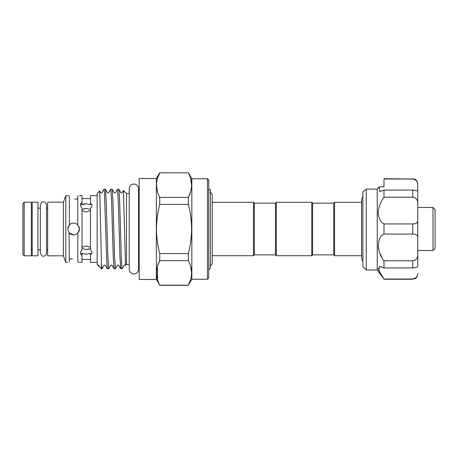<?xml version="1.0" encoding="UTF-8"?>
<svg xmlns="http://www.w3.org/2000/svg" width="458" height="458" viewBox="0 0 458 458"><rect width="100%" height="100%" fill="white"/><g stroke="black" fill="none" stroke-linecap="round" stroke-linejoin="round"><path stroke-width="0.69" d="M37.934 202.178L37.934 255.822L32.192 255.822L32.192 202.178L37.934 202.178M67.91 227.328L69.358 224.861L67.669 229L69.358 233.139C72.169 235.486 74.986 235.486 77.808 233.139L79.497 229L77.808 224.861L77.808 195.892C80.041 195.56 80.041 195.56 77.808 195.892M69.072 232.824L73.583 234.914M78.026 232.904L79.045 231.267L78.078 232.847M79.303 230.494L79.497 229L79.051 226.744L79.497 229M79.497 262.365L82.028 262.365L82.028 253.228L86.253 254.276L90.478 253.228L90.478 255.335L92.167 252.593L90.478 249.484L90.478 208.516L92.167 205.407L90.478 202.665L90.478 204.772L86.253 203.724L82.028 204.772L83.969 203.987M82.028 210.623L86.253 212.088L90.478 210.623M90.478 209.438L86.253 208.453L82.028 209.438M78.65 262.228L79.057 262.291M77.808 262.108C80.041 262.44 80.041 262.44 77.808 262.108L77.808 233.139M74.757 199.15L77.808 198.875M76.892 198.99L75.902 199.081M89.579 248.992L86.253 249.547L90.478 248.562M90.478 247.377L86.253 245.912L82.028 247.377M361.654 202.287L334.58 202.287L334.58 255.713L361.654 255.713M208.739 269.739L210.405 268.067L210.405 189.933L209.214 189.349L208.739 188.519M208.739 189.417L209.879 189.4M254.333 254.871L254.333 203.129L275.447 203.129L275.447 254.871L254.333 254.871L253.486 255.713L253.486 202.287L212.266 202.287M253.486 255.713L212.266 255.713L212.266 262.325L212.266 195.675C212.197 194.106 211.464 192.967 210.062 192.257M254.333 203.129L253.486 202.287M107.344 268.749L105.397 265.371C104.773 264.976 104.321 264.976 104.029 265.371L102.082 268.749L101.481 268.789L97.148 264.455L97.148 193.545L99.707 190.986L100.68 192.629C101.298 193.024 101.756 193.024 102.042 192.629L104.04 189.211L104.458 192.24L106.554 257.133L107.344 268.749L108.741 268.789L107.905 257.133L106.227 200.867L105.432 189.251L104.04 189.211M102.037 268.789L101.481 263.556L99.735 190.997M120.477 229L119.635 200.867L118.845 189.251L117.448 189.211L118.284 200.867L119.962 257.133L120.752 268.749L122.177 268.777C121.616 269.888 121.038 250.606 120.477 229M120.752 268.749L118.805 265.371C118.193 264.964 117.74 264.964 117.443 265.371L115.445 268.789L114.609 257.133L112.931 200.867L112.141 189.251L114.088 192.629C114.712 193.036 115.17 193.036 115.45 192.629L117.448 189.211M112.141 189.251L110.744 189.211L111.58 200.867L113.258 257.133L114.048 268.749L115.445 268.789M105.432 189.251L107.384 192.629C107.991 193.024 108.449 193.024 108.746 192.629L110.744 189.211M114.048 268.749L112.101 265.371C111.5 264.976 111.042 264.976 110.739 265.371L108.741 268.789M126.505 229L126.505 193.545L123.431 190.471L125.521 265.394L126.505 264.455L126.505 229M118.845 189.251L120.792 192.629C121.404 193.036 121.857 193.036 122.154 192.629L123.431 190.471M24.165 255.822L22.9 254.551L22.9 203.449L24.165 202.178L24.165 255.822L31.344 255.822L31.344 202.178L24.165 202.178M63.404 229L63.404 202.178L47.649 202.178L47.649 255.822L63.404 255.822L63.404 229M67.669 262.365L65.809 262.365L65.809 195.635L63.404 202.178M77.808 224.861C74.998 222.514 72.181 222.514 69.358 224.861L69.358 195.892C67.126 195.56 67.126 195.56 69.358 195.892M68.517 195.772L68.11 195.709M80.952 254.373L82.028 255.335L80.339 252.593L82.028 249.484L82.028 208.516L80.339 205.407L82.028 202.665L82.028 195.635L79.497 195.635M80.453 204.611L80.791 203.862M80.883 203.724L82.028 202.665L82.028 204.772M90.478 202.665L90.478 195.635L97.148 195.635M156.367 279.472L139.175 279.472L139.175 178.528L156.367 178.528L156.367 279.472L159.739 285.174C155.445 276.941 155.445 268.754 159.739 260.613L188.341 260.613L188.341 253.56C190.454 245.459 191.541 237.273 191.599 229C191.53 220.664 190.448 212.478 188.341 204.44L188.341 197.387C192.641 189.246 192.641 181.059 188.341 172.826L159.739 172.826C155.445 180.973 155.445 189.16 159.739 197.387L159.739 204.44C157.638 212.472 156.556 220.664 156.487 229C156.544 237.273 157.632 245.459 159.739 253.56L159.739 260.613L157.443 266.367M207.468 178.74L208.739 180.005L208.739 277.995L207.468 279.26L207.468 178.74L191.845 178.74L191.845 279.26L188.341 285.174C192.641 277.027 192.641 268.84 188.341 260.613M190.637 178.557L191.599 185.106M190.648 191.616L188.341 197.387L159.739 197.387M157.449 191.656L156.487 185.106M157.438 178.597L159.739 172.826L188.341 172.826M275.447 254.871L276.294 255.713L276.294 202.287L275.447 203.129M312.619 254.871L312.619 203.129L333.733 203.129L333.733 254.871L312.619 254.871L311.772 255.713L311.772 202.287L276.294 202.287M311.772 255.713L276.294 255.713M312.619 203.129L311.772 202.287M333.733 254.871L334.58 255.713M333.733 203.129L334.58 202.287M377.243 269.968L366.257 269.968L366.257 189.091L377.243 189.091L377.243 269.968L383.993 279.26L378.674 270.146L379.825 266.447L383.993 267.93L383.993 260.785C376.55 251.992 376.51 237.032 383.993 234.055L383.993 223.945C380.518 222.033 378.577 218.329 378.165 212.838C378.577 207.136 380.518 201.926 383.993 197.215L383.993 190.07L379.825 191.553L379.127 186.835L383.993 186.835L383.993 186.154M383.993 197.215L412.715 197.215L412.715 190.07C416.225 190.522 417.914 191.009 417.782 191.524L417.782 203.747C417.914 200.02 416.225 197.839 412.715 197.215M383.993 223.945L412.715 223.945C416.225 223.825 417.914 222.628 417.782 220.355L417.782 184.643C417.914 181.643 416.225 179.759 412.715 178.992L383.993 178.74L383.993 186.835M377.243 189.091L378.932 187.076M378.256 246.902L378.629 249.209M379.94 253.366L381.754 257.161M378.165 268.022L379.934 272.705M366.257 269.968L362.879 266.59L362.879 191.822L366.257 189.091M432.987 207.463L435.1 209.569L435.1 248.431L432.987 250.537L432.987 207.463L417.782 207.463M432.987 250.537L417.782 250.537M383.993 279.008L412.715 279.008C416.225 278.241 417.914 276.357 417.782 273.357L417.782 274.193C417.347 278.029 414.759 278.87 414.799 278.813L412.715 279.008M383.993 260.785L412.715 260.785C416.225 260.155 417.914 257.98 417.782 254.253L417.782 266.476C417.914 266.991 416.225 267.478 412.715 267.93L412.715 260.785L414.954 260.224M383.993 267.93L412.715 267.93M383.993 234.055L412.715 234.055L412.715 223.945M383.993 190.07L412.715 190.07M383.993 178.992L412.715 178.992L383.993 178.992M417.782 266.447L417.782 237.645C417.914 235.372 416.225 234.175 412.715 234.055M417.782 220.355L417.782 237.645M412.715 178.74L414.908 179.238C414.776 179.061 417.541 180.315 417.782 183.807L417.782 184.643M71.305 223.544L69.524 224.695M69.381 224.838L67.784 227.849M82.028 248.562L86.253 249.547M84.014 208.688L86.253 208.453M157.592 279.918L157.312 266.837M190.637 266.344L191.599 272.894M190.648 279.403L188.341 285.174L159.739 285.174M125.509 265.371L125.509 265.371C124.891 264.976 124.439 264.976 124.147 265.371L122.177 268.777M97.148 262.365L90.478 262.365L90.478 255.335M84.009 203.982L86.253 203.724M80.763 254.093L80.597 253.784M69.358 262.108C67.126 262.44 67.126 262.44 69.358 262.108L69.072 232.819M101.481 268.789L101.481 263.556M72.41 258.85L69.358 259.125M70.274 259.01L71.265 258.919M159.739 204.44L188.341 204.44M188.341 253.56L159.739 253.56M43.424 256.114C42.348 256.566 41.312 255.53 40.321 253.011L40.321 204.989C41.312 202.47 42.348 201.434 43.424 201.886C43.716 201.732 46.166 202.081 46.533 204.989L46.533 253.011C46.166 255.919 43.716 256.268 43.424 256.114M47.649 208.138L46.533 208.138L46.533 204.989M133.896 273.958C132.362 273.913 129.837 273.42 129.23 269.293L129.23 188.707C129.837 184.58 132.362 184.087 133.896 184.042C135.431 184.087 137.95 184.58 138.562 188.707L138.562 269.293C137.95 273.42 135.431 273.913 133.896 273.958M362.879 261.512L361.654 258.736L361.654 199.264L362.879 196.488M40.321 208.138L37.934 208.138M32.192 208.138L31.344 208.138M67.669 195.635L65.809 195.635M129.23 193.545L126.505 193.545M191.845 178.74L188.341 172.677M156.367 178.528L159.739 172.677M138.562 265.079L139.175 266.567M412.715 279.26L383.993 279.26M138.562 192.921L139.175 191.433M97.737 265.039L98.688 265.371L99.489 266.751M207.468 279.26L191.845 279.26M129.23 264.455L126.505 264.455M90.478 198.589L82.028 198.589M63.404 255.822L65.809 262.365M47.649 249.862L46.533 249.862M40.321 249.862L37.934 249.862M32.192 249.862L31.344 249.862M90.478 259.411L82.028 259.411M188.341 285.323L159.739 285.323M210.062 265.743C211.464 265.033 212.197 263.894 212.266 262.325"/></g></svg>
